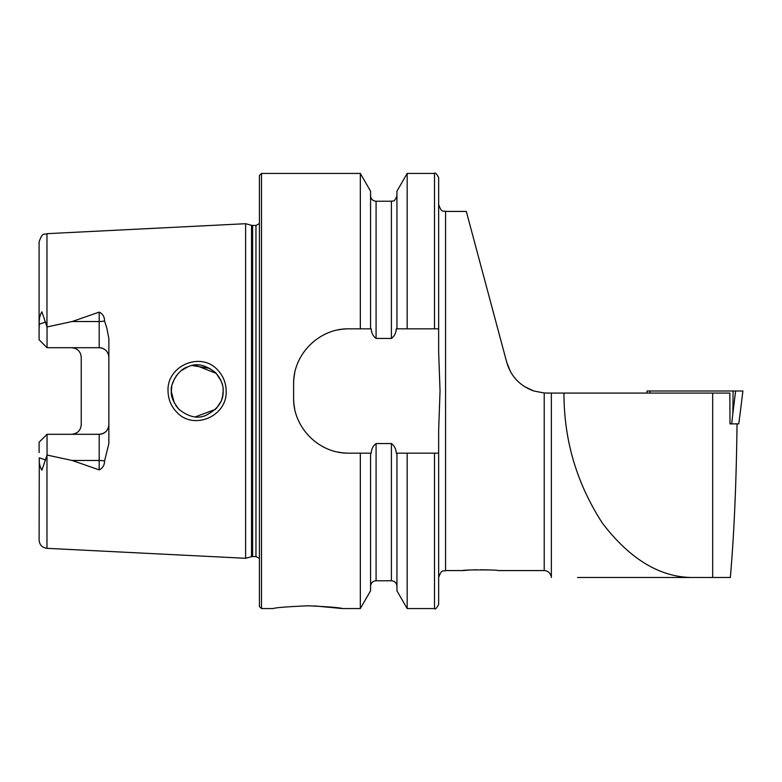 <?xml version="1.0" encoding="UTF-8"?>
<svg xmlns="http://www.w3.org/2000/svg" width="782" height="782" viewBox="0 0 782 782"><rect width="100%" height="100%" fill="white"/><g stroke="black" fill="none" stroke-linecap="round" stroke-linejoin="round"><path stroke-width="1.17" d="M217.728 370.101C223.212 375.917 226.018 382.887 226.164 391C227.425 416.405 193.31 430.872 176.536 411.967C171.023 406.122 168.189 399.133 168.032 391C166.722 365.487 201.15 351.138 217.728 370.101M223.056 388.615L223.163 391C223.525 385.096 221.013 379.006 215.646 372.75C205.598 364.744 196.458 362.74 188.208 366.738C177.749 369.251 169.772 385.477 171.366 391C170.613 395.858 173.145 401.958 178.941 409.309C188.433 416.874 197.269 418.966 205.441 415.574C217.611 409.504 223.525 401.313 223.163 391L222.606 396.366M510.48 371.626L506.746 362.359C510.91 376.406 519.942 385.956 533.832 391L544.213 392.994L544.213 570.577L497.978 570.577C498.828 569.677 461.908 569.667 462.905 570.577L467.91 570.166M468.144 570.146L470.793 569.99M473.726 569.863L476.903 569.775M480.363 569.746L487.039 569.863M307.776 605.806C286.798 606.724 275.293 607.643 273.241 608.562C275.303 607.643 286.808 606.724 307.776 605.806C328.763 606.734 340.278 607.653 342.311 608.562C340.258 607.653 328.753 606.724 307.776 605.806M39.1 329.418L39.305 324.178C38.914 319.418 39.774 315.302 41.896 311.842L46.969 326.768L46.969 233.671C44.574 235.323 42.766 230.954 39.1 241.941L39.1 339.75L47.047 347.697L99.187 347.697L47.047 347.697L47.047 326.944L72.159 321.529L99.187 312.116C102.677 313.748 104.475 316.7 104.563 320.972L106.851 328.196L108.854 338.411L108.854 443.59L104.563 461.028A9.667 3.304 0 0 0 99.187 460.471L99.187 469.884C102.677 468.252 104.475 465.3 104.563 461.028M216.526 408.321L220.935 401.528M171.805 386.22L171.366 391L172.617 398.947M195.392 416.835L215.558 409.338M222.714 395.8L221.668 399.69M178.306 408.644L175.803 405.506M174.396 403.15L171.375 391.88M245.616 391L245.616 223.711L251.53 225.304L251.53 556.696L245.616 558.289L245.616 391M259.428 391L259.428 175.51L261.501 173.438L261.501 608.562L259.428 606.49L259.428 391M407.178 328.841L396.269 328.841C396.054 332.966 394.431 336.162 391.411 338.44L376.083 338.44C373.063 336.162 371.45 332.966 371.235 328.841L348.87 328.841C319.144 328.264 293.015 354.314 293.612 384.089L293.612 397.911C293.035 427.568 319.017 453.736 348.87 453.159L371.235 453.159C371.46 449.005 373.073 445.808 376.083 443.56L391.411 443.56C394.431 445.818 396.044 449.015 396.269 453.159L438.653 453.159L438.653 430.09L440.041 391L438.653 351.91L438.653 328.841L407.178 328.841L407.178 173.438L434.509 173.438C435.203 172.255 436.581 173.643 438.653 177.582L438.653 227.445M360.316 328.841L360.316 173.438L261.501 173.438M108.854 424.636A9.667 9.667 0 0 1 99.187 434.303C105.159 433.639 108.385 430.413 108.854 424.636A9.667 9.667 0 0 1 99.187 434.303L47.047 434.303L47.047 455.056L72.159 460.471L99.187 469.884M78.483 350.61A9.667 9.667 0 0 0 71.563 347.697C77.545 348.371 80.771 351.587 81.23 357.364L81.23 424.636C80.771 430.413 77.545 433.629 71.563 434.303A9.667 9.667 0 0 0 78.483 431.39A9.667 9.667 0 0 1 71.563 434.303M533.823 390.99L524.527 386.591M506.746 362.359L466.307 211.423L506.746 362.359M737.035 423.873C736.321 483.511 734.083 534.712 730.339 577.487L577.527 577.487M712.685 577.487L712.685 393.072L729.85 393.072L729.997 423.873L731.688 423.873L732.861 413.502L733.105 391L742.9 391L740.134 413.502L742.9 391M712.685 393.072L551.359 393.072L551.359 577.487L551.359 393.072L549.57 393.072M544.213 392.994L550.88 393.072M548.553 393.072L546.774 393.072M46.969 455.232L46.969 548.329C42.16 547.654 39.54 544.898 39.1 540.059L39.305 457.822C38.914 462.582 39.774 466.698 41.896 470.158L47.047 455.056M47.047 434.303L39.1 442.25L39.1 452.583M99.187 347.697C105.159 348.361 108.385 351.587 108.854 357.364A9.667 9.667 0 0 0 99.187 347.697L99.187 312.116M438.653 328.841L438.653 177.582M396.943 328.841L396.943 191.17L407.178 173.438M370.56 328.841L370.56 191.17L360.316 173.438M462.905 570.577L445.564 570.577L445.564 211.423C443.521 210.094 441.938 213.955 438.653 204.513L438.653 273.856M434.509 453.159L434.509 608.562C435.134 609.794 436.512 608.406 438.653 604.418L438.653 453.159M434.509 608.562L407.178 608.562L407.178 453.159M407.178 608.562L396.943 590.83L396.943 453.159M360.316 453.159L360.316 608.562L370.56 590.83L370.56 453.159M360.316 608.562L342.311 608.562L314.491 605.913M209.947 368.42L192.382 365.565M187.475 367.022L181.111 370.756M178.247 373.415L175.813 376.484M174.611 378.449L172.196 384.5M195.353 365.174L216.291 373.425L221.277 381.293M222.411 384.803L221.423 381.675M348.87 328.841A55.258 55.258 0 0 0 338.049 329.906M294.697 373.229A55.258 55.258 0 0 0 293.612 384.089M293.612 397.911A55.258 55.258 0 0 0 294.687 408.722M337.99 452.074A55.258 55.258 0 0 0 348.87 453.159M488.535 294.374L492.034 307.473M563.969 393.072C563.9 440.354 576.823 483.853 602.717 523.598C630.83 560.137 661.435 578.103 694.543 577.487M646.958 391L647.213 393.072L646.958 391L733.105 391M731.688 423.873L738.736 423.873L740.134 413.502M104.563 320.972A9.667 3.304 0 0 1 99.187 321.529L72.159 321.529M252.606 225.441L255.968 225.441L255.968 556.559L252.606 556.559L252.606 225.441L251.53 225.304M434.509 328.841L434.509 173.438M396.943 586.285C396.611 582.932 394.773 581.094 391.411 580.762L391.411 443.56M391.411 338.44L391.411 201.238C392.74 200.241 394.079 203.437 396.943 195.715M376.083 338.44L376.083 201.238C372.731 200.906 370.883 199.068 370.56 195.715M391.411 580.762L376.083 580.762L376.083 443.56M45.581 322.028L39.305 324.178M99.187 434.303L99.187 460.471L72.159 460.471M45.581 459.972L39.305 457.822M732.861 413.502L735.618 391M649.94 393.072L649.959 391M252.606 556.559L251.53 556.696M255.968 556.559L259.428 558.416M445.564 570.577C443.521 571.906 441.938 568.045 438.653 577.487M46.969 233.671L245.616 223.711M466.307 211.423L445.564 211.423M544.213 570.577C547.586 570.782 549.814 572.483 550.88 575.699M46.969 548.329L245.616 558.289M391.411 201.238L376.083 201.238M376.083 580.762C372.721 581.094 370.883 582.932 370.56 586.285M273.241 608.562L261.501 608.562M255.968 225.441L259.428 223.584"/></g></svg>
